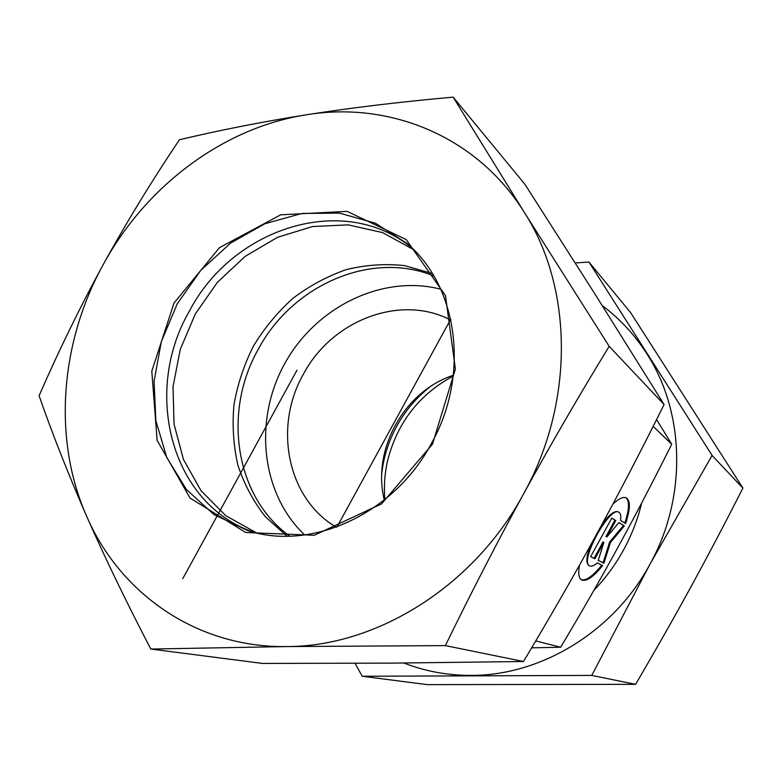 <?xml version="1.0" encoding="UTF-8"?>
<svg xmlns="http://www.w3.org/2000/svg" width="782" height="782" viewBox="0 0 782 782"><rect width="100%" height="100%" fill="white"/><g stroke="black" fill="none" stroke-linecap="round" stroke-linejoin="round"><path stroke-width="1.17" d="M612.922 504.077C618.836 498.564 623.303 496.502 626.323 497.87C630.566 500.773 630.331 509.346 625.61 523.578L620.546 520.392C621.162 515.954 620.585 513.236 618.836 512.239C609.735 505.622 579.061 561.799 589.569 565.836C591.339 566.764 593.909 565.797 597.272 562.932L602.648 565.552C593.284 577.106 586.236 581.886 581.525 579.902C578.709 578.093 578.045 573.157 579.53 565.103M624.789 523.06C629.295 509.512 629.686 501.067 625.962 497.714M581.192 579.687C585.992 580.997 592.854 576.148 601.778 565.132M589.569 565.836L588.719 565.357C585.777 563.05 586.383 556.373 590.527 545.337M602.199 524.008C609.198 514.644 614.457 510.568 617.976 511.78L618.836 512.239M590.693 556.628L594.056 558.289L603 541.946L603.86 542.405L594.907 558.759L590.674 556.667L611.778 518.095L615.786 520.597L606.842 536.951L618.943 522.552L624.339 525.915L610.449 542.522L603.919 563.226L598.23 560.411L603.86 542.405M594.907 558.759L594.056 558.289M598.25 560.362L603.088 562.757L609.608 542.053L623.498 525.455L618.904 522.601M603.919 563.226L603.088 562.757M610.449 542.522L609.608 542.053M624.339 525.915L623.498 525.455M606.842 536.951L605.991 536.481L614.935 520.138L611.749 518.153M615.786 520.597L614.935 520.138M531.643 647.838L560.655 647.242C582.023 611.416 601.211 577.947 618.21 546.843C635.238 515.739 653.078 481.536 671.718 444.225L656.577 419.563M671.718 444.225L653.166 426.346M560.655 647.242L535.748 640.927M381.743 473.716C383.63 456.942 388.644 441.077 396.777 426.122C405.203 410.843 416.19 397.823 429.729 387.051M384.285 499.981C371.753 449.66 404.04 391.352 453.345 375.262M433.854 275.958C371 250.201 292.057 285.303 258.138 349.515C222.557 412.222 235.001 496.844 289.77 536.169M440.755 289.213C382.183 274.091 315.899 307.003 284.824 363.435C253.485 419.719 260.768 493.364 304.677 534.976M450.94 320.17C400.404 293.533 331.656 320.317 303.318 374.353C273.26 426.972 287.277 498.672 336.309 527.185M432.417 273.573L404.538 265.606C385.096 263.524 365.663 264.863 346.24 269.634C327.218 276.271 309.467 285.821 292.986 298.284C277.551 312.194 264.365 328.117 253.446 346.055C244.033 364.832 237.532 384.451 233.945 404.92C232.117 425.506 233.447 445.623 237.924 465.261C244.189 484.253 253.358 501.438 265.44 516.814L286.994 536.208M413.551 249.605L382.594 232.596L348.195 224.864L312.487 226.555L277.542 237.298L245.284 256.271L217.406 282.302L195.353 313.895L180.28 349.349L173.018 386.787L174.054 424.196L183.487 459.513L201.003 490.676L225.822 515.729L256.662 532.943M384.9 499.483C383.737 486.287 384.685 473.159 387.745 460.099C397.51 422.348 419.348 394.333 453.247 376.054M641.67 503.022C637.731 519.375 631.7 535.005 623.577 549.893C615.414 564.76 605.503 578.279 593.841 590.43M403.952 663.028C424.997 671.259 447.216 675.384 470.617 675.394C540.528 675.883 613.577 632.012 649.94 564.291L591.759 675.413L362.222 676.254L427.236 684.631L635.58 684.338C655.033 651.23 673.439 618.816 690.819 587.087C708.16 555.328 725.52 522.337 742.9 488.105L630.742 312.79L588.954 262.048L712.089 455.437L649.94 564.291C687.349 497.137 684.856 412.075 646.714 353.581C634.554 334.637 619.745 318.655 602.287 305.645M362.222 676.254L355.077 663.332M575.249 262.938L588.954 262.048M712.089 455.437L742.9 488.105M591.759 675.413L635.58 684.338M431.39 443.541C393.923 514.214 311.119 551.437 247.767 530.587L214.004 514.585L186.507 489.62L166.801 457.578L155.853 420.648L154.074 381.166L161.385 341.47L177.24 303.856L200.7 270.455L230.465 243.202L264.873 223.75L301.979 213.437L339.593 213.134L375.35 223.193L406.836 243.319C457.685 285.625 470.402 374.451 431.39 443.541M432.495 444.127L455.378 369.055L445.486 295.625L406.2 239.566L347.11 211.365L280.738 214.806L219.517 247.62L173.995 303.025L151.796 371.186L157.133 440.374L190.046 498.056L245.744 532.513L314.256 535.259L381.538 503.911L432.495 444.127M253.827 532.268C170.975 504.214 142.402 392.222 189.224 311.432C232.381 227.953 343.298 191.844 411.469 247.562M86.528 515.973C119.724 593.284 196.546 647.975 286.818 646.567C376.513 646.665 473.931 586.324 523.598 493.862C574.702 402.183 572.923 287.835 524.448 212.587C476.932 136.048 389.446 101.025 306.388 114.788C222.909 127.749 145.814 186.321 103.302 264.443C60.302 342.301 52.423 438.751 86.528 515.973C68.366 474.381 52.55 434.313 39.1 395.77C58.875 350.414 80.282 306.632 103.302 264.443C126.489 222.342 151.864 180.789 179.44 139.773C219.214 130.271 261.53 121.943 306.388 114.788C351.323 107.76 400.237 101.875 453.13 97.134L524.448 212.587L609.188 346.318C579.198 395.35 550.665 444.538 523.598 493.862C496.638 543.246 470.568 593.831 445.388 645.609L286.818 646.567L150.799 649.05C126.273 601.925 104.847 557.566 86.528 515.973M150.799 649.05L262.508 663.429L392.368 663.116L523.481 661.513C549.433 618.288 573.773 575.953 596.49 534.497C619.149 493.012 641.68 449.689 664.084 404.538L594.652 293.543L524.888 184.259L453.13 97.134M664.084 404.538L609.188 346.318M523.481 661.513L445.388 645.609M296.984 370.169L182.753 578.709M450.735 319.232L337.003 526.931"/></g></svg>
